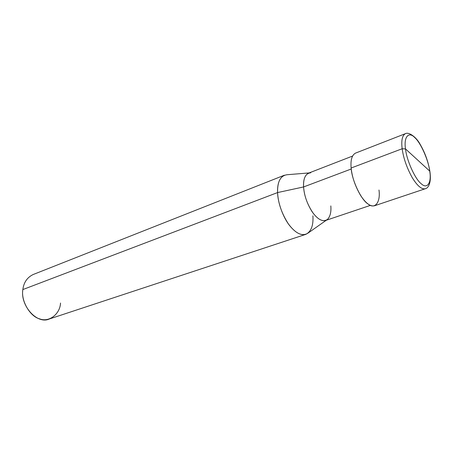 <?xml version="1.0" encoding="UTF-8"?>
<svg xmlns="http://www.w3.org/2000/svg" width="453" height="453" viewBox="0 0 453 453"><rect width="100%" height="100%" fill="white"/><g stroke="black" fill="none" stroke-linecap="round" stroke-linejoin="round"><path stroke-width="0.68" d="M429.92 171.676C431.658 183.816 427.813 188.284 425.316 188.731L374.535 205.764C370.486 206.778 365.882 203.408 360.724 195.651C355.243 186.319 352.055 177.106 351.143 168.012L402.168 148.748C403.442 158.154 406.805 167.797 412.258 177.672C417.338 185.906 421.692 189.592 425.316 188.731C421.692 189.592 417.338 185.906 412.258 177.672C406.805 167.797 403.442 158.154 402.168 148.748C401.143 140.577 402.207 135.555 405.373 133.68C402.207 135.555 401.143 140.577 402.168 148.748L405.509 148.918C406.601 160.249 415.158 179.19 421.137 183.669C427.343 189.699 431.743 182.633 429.716 171.081C431.743 182.633 427.343 189.699 421.137 183.669C415.158 179.19 406.601 160.249 405.509 148.918L429.716 171.081L429.92 171.676L429.716 171.081C428.453 160.198 420.656 142.638 414.795 137.616C408.753 131.138 403.595 136.823 405.509 148.918C403.595 136.823 408.753 131.138 414.795 137.616C420.656 142.638 428.453 160.198 429.716 171.081L405.509 148.918L402.168 148.748L351.143 168.012C351.766 179.954 360.945 199.53 367.881 203.895C374.999 209.892 380.713 202.117 378.974 190.011M351.143 168.012C350.446 160.102 351.885 155.141 355.463 153.131L405.373 133.68C408.753 131.647 416.46 137.163 420.225 144.473C425.073 152.848 428.289 161.772 429.857 171.251M310.696 172.797C305.594 173.369 303.221 178.086 303.584 186.947L351.245 168.997L303.584 186.947C303.187 179.745 304.841 175.141 308.544 173.148L352.525 156.081M370.384 205.385L325.684 220.447C321.545 221.528 317.026 218.635 312.134 211.766C306.987 203.482 304.139 195.209 303.584 186.947L277.581 192.57C277.344 181.393 280.605 175.441 287.355 174.705L309.122 172.921M284.365 175.215C279.512 177.803 277.253 183.59 277.581 192.57L22.848 289.558C23.76 282.406 27.214 277.383 33.211 274.501L284.365 175.215M326.268 220.254L308.414 232.831C303.012 236.602 296.84 234.297 289.897 225.922C282.876 217.315 277.751 202.253 277.581 192.57L303.584 186.947C304.274 196.166 307.536 205.005 313.368 213.476C318.731 220.232 323.465 222.185 327.564 219.343C330.237 216.438 331.324 211.964 330.82 205.917M305.792 234.354L49.326 318.986C37.276 324.727 20.079 305.707 22.848 289.558L277.581 192.57C278.097 202.955 281.641 213.318 288.221 223.669C294.501 232.225 300.362 235.781 305.792 234.354C311.154 231.653 313.527 225.481 312.91 215.826M22.848 289.558C20.781 300.571 29.943 316.488 39.587 318.85C49.094 322.689 60.079 313.997 60.521 303.034"/></g></svg>
